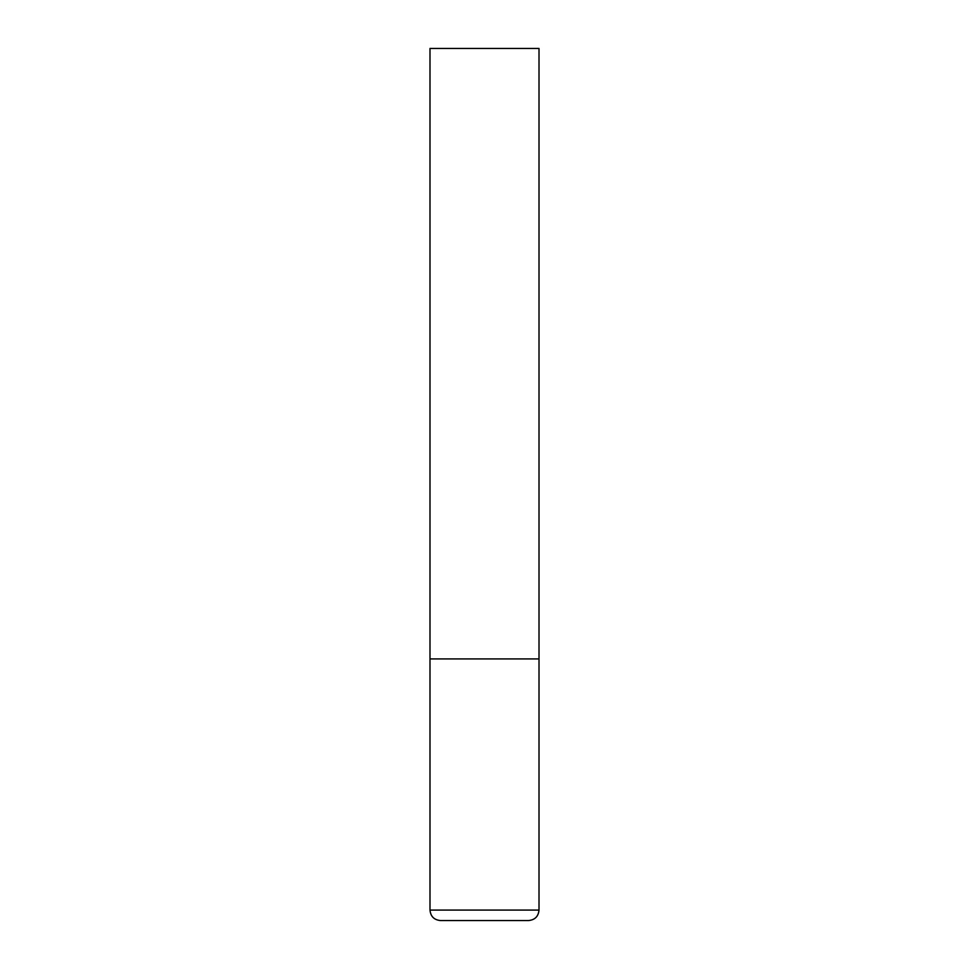 <?xml version="1.0" encoding="UTF-8"?>
<svg xmlns="http://www.w3.org/2000/svg" width="969" height="969" viewBox="0 0 969 969"><rect width="100%" height="100%" fill="white"/><g stroke="black" fill="none" stroke-linecap="round" stroke-linejoin="round"><path stroke-width="1.45" d="M539.006 910.085L539.006 658.92L429.994 658.92L539.006 658.92L539.006 48.45L429.994 48.45L429.994 910.085C430.611 916.444 434.1 919.932 440.459 920.55L528.541 920.55C534.9 919.932 538.389 916.444 539.006 910.085L429.994 910.085"/></g></svg>
